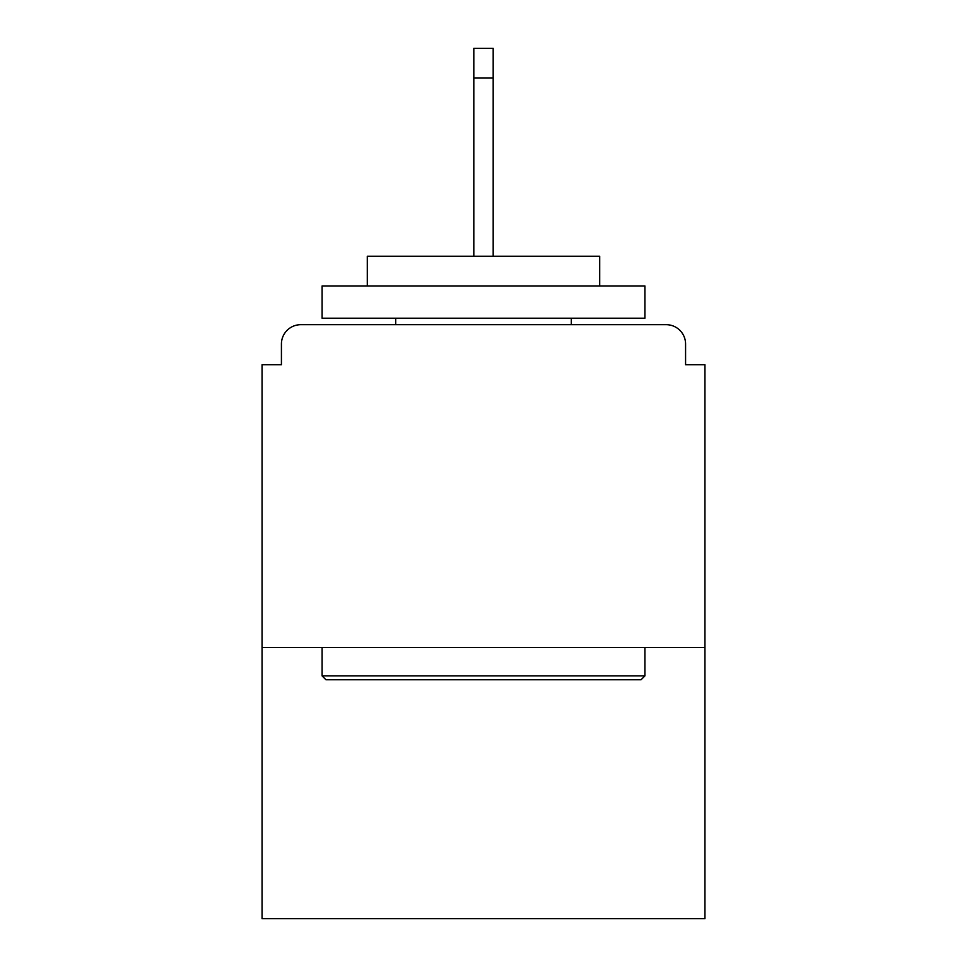 <?xml version="1.0" encoding="UTF-8"?>
<svg xmlns="http://www.w3.org/2000/svg" width="967" height="967" viewBox="0 0 967 967"><rect width="100%" height="100%" fill="white"/><g stroke="black" fill="none" stroke-linecap="round" stroke-linejoin="round"><path stroke-width="1.45" d="M685.579 364.704L685.579 344.047L685.579 364.704L704.943 364.704L704.943 918.65L262.057 918.65L262.057 364.704L281.421 364.704L281.421 344.047L281.421 364.704M704.943 647.491L262.057 647.491M685.579 344.047A19.364 19.364 0 0 0 666.215 324.682L300.785 324.682A19.364 19.364 0 0 0 281.421 344.047M666.215 324.682L584.213 324.682L666.215 324.682M382.787 324.682L300.785 324.682L382.787 324.682M641.036 679.765L325.964 679.765L322.096 675.897L644.904 675.897L641.036 679.765M322.096 285.942L644.904 285.942L644.904 318.216L322.096 318.216L322.096 285.942M599.709 285.942L599.709 256.243L367.291 256.243L367.291 285.942M322.096 647.491L322.096 675.897M644.904 647.491L644.904 675.897M395.696 318.216L395.696 324.682M571.304 318.216L571.304 324.682M493.182 78.049L473.818 78.049L473.818 48.35L493.182 48.35L493.182 256.243M473.818 78.049L473.818 256.243"/></g></svg>
